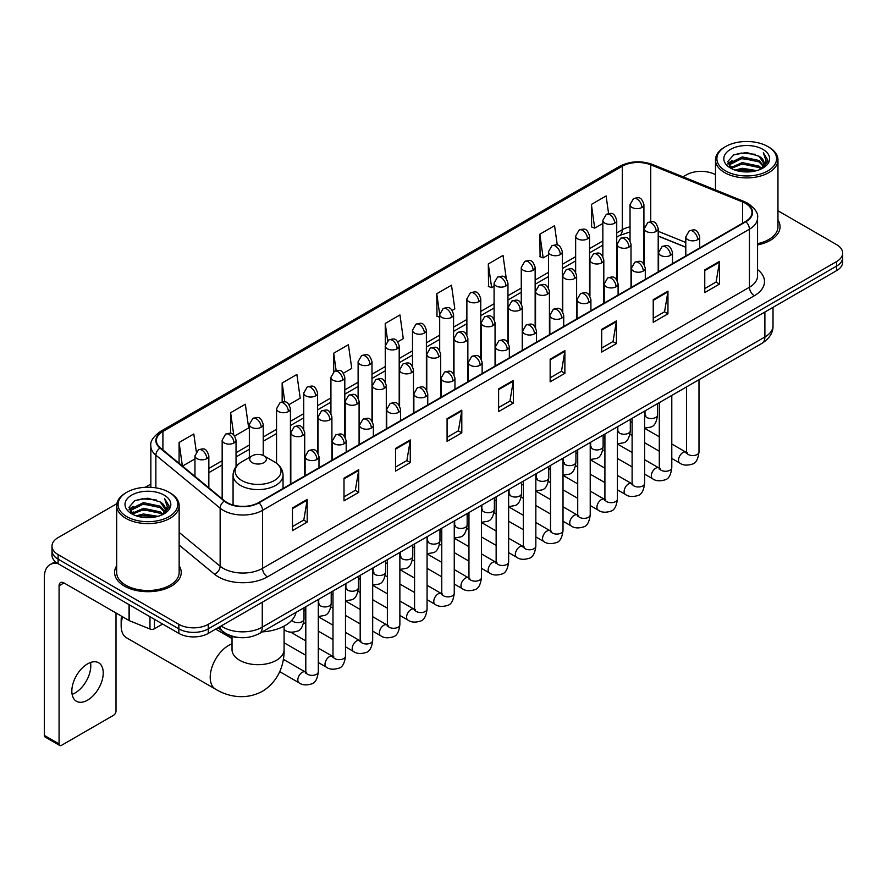 <?xml version="1.0" encoding="UTF-8"?>
<svg xmlns="http://www.w3.org/2000/svg" width="887" height="887" viewBox="0 0 887 887"><rect width="100%" height="100%" fill="white"/><g stroke="black" fill="none" stroke-linecap="round" stroke-linejoin="round"><path stroke-width="1.33" d="M685.795 247.285L658.198 236.13M239.479 637.587A20.822 12.019 180 0 1 223.879 632.486L218.102 627.73M116.851 503.683L58.098 537.611A20.822 12.019 0 0 0 51.989 546.115L51.989 555.184A20.822 12.019 0 0 0 58.098 563.677L178.841 633.396A20.822 12.019 0 0 0 208.29 633.396L836.552 270.668A20.822 12.019 0 0 0 842.65 262.164L842.65 257.629A20.822 12.019 0 0 1 836.552 266.133A20.822 12.019 0 0 0 842.65 257.629L842.65 253.094A20.822 12.019 0 0 0 836.552 244.601L777.966 210.773M51.989 546.115A20.822 12.019 0 0 0 58.098 554.608L178.841 624.326A20.822 12.019 0 0 0 208.29 624.326L208.29 628.861L836.552 266.133L208.29 628.861A20.822 12.019 0 0 1 178.841 628.861A20.822 12.019 0 0 0 208.29 628.861L208.29 633.396M58.098 554.608L58.098 559.143L178.841 628.861L58.098 559.143A20.822 12.019 0 0 1 51.989 550.65A20.822 12.019 0 0 0 58.098 559.143L58.098 563.677M116.674 565.773A33.318 19.237 0 0 0 114.6 572.47A33.318 19.237 0 0 0 124.357 586.063A33.318 19.237 0 0 0 160.669 590.232A33.318 19.237 0 0 0 181.236 572.47A33.318 19.237 0 0 0 179.152 565.773A33.318 19.237 0 0 1 181.236 572.47A33.318 19.237 0 0 1 160.669 590.232A33.318 19.237 0 0 1 124.357 586.063A33.318 19.237 0 0 1 114.6 572.47A33.318 19.237 0 0 1 116.674 565.773M745.501 203.367A22.208 12.828 180 0 1 752.01 212.436A22.208 12.828 180 0 1 745.501 221.495L258.594 502.607A22.208 12.828 180 0 1 224.699 500.9L160.414 447.902A22.208 12.828 180 0 1 156.4 440.54A22.208 12.828 180 0 1 162.909 431.47L622.286 166.246A22.208 12.828 180 0 1 650.736 164.816L742.541 201.926A22.208 12.828 180 0 1 745.501 203.367M745.889 203.134A22.763 13.15 0 0 0 742.851 201.659L651.047 164.55A22.763 13.15 0 0 0 621.898 166.024L162.509 431.248A22.763 13.15 0 0 0 159.959 448.079L224.245 501.088A22.763 13.15 0 0 0 258.993 502.84L745.889 221.728A22.763 13.15 0 0 0 745.889 203.134M292.466 507.941L292.466 530.614L307.19 522.11L307.19 499.436L292.466 507.941M292.466 526.59L303.809 520.037L307.135 500.19A5.555 3.204 -120 0 0 307.19 499.436M303.709 520.092L307.19 522.11M344.001 478.182L344.001 500.856L358.725 492.352L358.725 469.689L344.001 478.182M344.001 496.831L355.343 490.289L358.67 470.432A5.555 3.204 -120 0 0 358.725 469.689M355.243 490.345L358.725 492.352M395.535 448.434L395.535 471.097L410.26 462.604L410.26 439.93L395.535 448.434M395.535 467.083L406.878 460.53L410.204 440.684A5.555 3.204 -120 0 0 410.26 439.93M406.778 460.586L410.26 462.604M447.081 418.675L447.081 441.349L461.805 432.845L461.805 410.171L447.081 418.675M447.081 437.324L458.413 430.772L461.739 410.925A5.555 3.204 -120 0 0 461.805 410.171M458.313 430.838L461.805 432.845M704.766 269.903L704.766 292.577L719.49 284.073L719.49 261.399L704.766 269.903M704.766 288.552L716.108 281.999L719.424 262.153A5.555 3.204 -120 0 0 719.49 261.399M716.009 282.055L719.49 284.073M653.22 299.662L653.22 322.325L667.955 313.821L667.955 291.158L653.22 299.662M653.22 318.3L664.563 311.758L667.889 291.912A5.555 3.204 -120 0 0 667.955 291.158M664.463 311.814L667.955 313.821M601.685 329.41L601.685 352.084L616.41 343.579L616.41 320.906L601.685 329.41M601.685 348.059L613.028 341.517L616.354 321.659A5.555 3.204 -120 0 0 616.41 320.906M612.928 341.573L616.41 343.579M550.151 359.168L550.151 381.831L564.875 373.338L564.875 350.664L550.151 359.168M550.151 377.818L561.493 371.265L564.819 351.418A5.555 3.204 -120 0 0 564.875 350.664M561.393 371.32L564.875 373.338M498.616 388.916L498.616 411.59L513.34 403.086L513.34 380.423L498.616 388.916M498.616 407.565L509.958 401.024L513.274 381.177A5.555 3.204 -120 0 0 513.34 380.423M509.859 401.079L513.34 403.086M757.565 244.934A33.318 19.237 0 0 0 780.05 226.739A33.318 19.237 0 0 0 777.966 220.054A33.318 19.237 0 0 1 780.05 226.739A33.318 19.237 0 0 1 757.565 244.934M208.29 624.326L836.552 261.598A20.822 12.019 0 0 0 842.65 253.094M715.487 174.706A20.822 12.019 0 0 0 686.361 174.883L683.034 176.801M150.845 484.058L145.246 487.285M289.062 404.594L300.205 398.152L296.879 374.469L282.155 382.973L282.155 401.911M234.678 435.994L248.67 427.911L245.344 404.228L230.62 412.721L230.62 433.355M196.304 451.738L193.809 433.976L179.085 442.48L179.085 463.291M452.215 310.395L454.82 308.887L451.494 285.204L436.77 293.708L437.003 316.238M506.277 278.607L503.029 255.445L488.305 263.949L488.549 286.49M557.28 245.056L554.563 225.697L539.839 234.201L540.083 256.731M608.571 213.501L606.109 195.938L591.385 204.442L591.618 226.972M343.446 373.194L351.74 368.404L348.425 344.71L333.689 353.214L333.689 371.786M397.831 341.794L403.286 338.646L399.959 314.963L385.235 323.456L385.313 346.085M385.313 382.031L385.235 345.908M385.235 323.456L387.652 340.73M439.697 317.247L436.77 316.149M436.77 293.708L439.697 314.541A6.941 4.003 0 0 0 441.726 317.369A6.941 4.003 0 0 0 451.538 317.369A6.941 4.003 0 0 0 453.579 314.53C450.762 305.627 448.024 307.401 443.167 308.521A6.941 4.003 60 0 1 446.638 308.864A6.941 4.003 -120 0 1 451.538 317.369M488.305 263.949L491.631 287.643L494.081 286.224M491.631 287.643L488.305 286.401M539.839 234.201L543.166 257.884L548.465 254.824M543.166 257.884L539.839 256.642M591.385 204.442L594.7 228.125L602.85 223.424M594.7 228.125L591.385 226.884M333.689 353.214L336.14 370.611M282.155 382.973L284.816 401.911M230.62 412.721L233.747 434.963M182.5 466.107L194.963 458.912M179.085 442.48L182.389 466.008M725.621 170.914A29.848 17.23 0 0 0 767.832 170.914A29.848 17.23 0 0 0 767.832 146.543L768.818 147.109A31.233 18.039 0 0 1 777.966 159.871A31.233 18.039 0 0 1 758.684 176.524A31.233 18.039 0 0 1 724.646 172.621A31.233 18.039 0 0 1 715.487 159.871A31.233 18.039 0 0 1 724.646 147.109L725.621 146.543A29.848 17.23 0 0 0 725.621 170.914M757.565 243.659A31.233 18.039 0 0 0 777.966 226.739L777.966 159.871M735.035 170.104L742.242 168.253L756.844 170.603M737.097 170.725L742.242 169.672L754.704 171.124M730.566 167.765L742.242 162.587L758.995 166.124L761.7 168.364M731.265 168.375L742.242 164.006L758.995 167.543L760.946 169.04M729.58 166.823L729.968 163.064L742.242 156.921L758.995 160.458L763.585 165.669M729.424 166.135L729.968 164.483L742.242 158.341L758.995 161.877L763.263 166.346M760.769 169.184A17.352 10.023 0 0 0 764.084 163.297A17.352 10.023 0 0 0 758.995 156.212L764.073 163.64M762.931 149.382A22.907 13.227 0 0 0 730.578 149.349A22.907 13.227 0 0 0 730.433 168.02A22.907 13.227 0 0 0 730.533 168.086A22.907 13.227 0 0 0 763.031 168.02A22.907 13.227 0 0 0 762.931 149.382M758.995 156.212L746.532 152.486L733.715 154.848L727.772 161.556L731.72 168.718M762.188 168.486L767.732 161.467L767.843 160.203L763.33 152.686L766.168 161.112L760.957 169.095M768.818 147.109L767.832 146.543A29.848 17.23 0 0 0 725.621 146.543M763.33 152.686L767.832 160.492M733.416 154.992L741.266 153.052L755.325 154.316M728.005 164.117L730.566 162.099M736.199 159.704L741.266 158.729L754.826 159.837M736.199 165.37L741.266 164.394L754.826 165.503M737.241 170.77L741.266 170.06L754.682 171.136M727.861 163.552L732.063 160.569M730.09 167.366L732.063 166.235M122.606 616.798A26.033 15.024 120 0 0 121.164 625.889L121.164 620.213A19.093 11.021 -60 0 1 121.574 616.199M121.164 625.889A26.033 15.024 120 0 0 126.553 637.797L215.596 689.21A26.033 15.024 -60 0 1 211.605 668.343A26.033 15.024 -60 0 1 228.613 645.414A26.033 15.024 -60 0 1 232.028 643.807M252.163 462.626A8.327 4.812 0 0 0 263.949 462.626A8.327 4.812 0 0 0 263.949 455.829L274.294 461.794A22.951 13.25 0 0 1 274.294 480.543A22.951 13.25 0 0 1 241.829 480.543A22.951 13.25 0 0 1 241.829 461.794C236.175 465.154 233.248 469.611 233.07 475.177A24.991 14.425 0 0 0 240.388 485.377A24.991 14.425 0 0 0 267.619 488.504A24.991 14.425 0 0 0 283.042 475.177C282.864 469.611 279.948 465.154 274.294 461.794L263.949 455.829A8.327 4.812 0 0 0 252.163 455.829A8.327 4.812 0 0 0 252.163 462.626M262.197 631.899A38.174 22.042 0 0 0 296.014 612.374M90.507 662.5A22.208 12.828 -60 0 1 75.085 692.969A22.208 12.828 -60 0 1 72.124 694.355M87.547 700.153A22.208 12.828 120 0 0 102.049 680.584A22.208 12.828 120 0 0 98.645 662.789A22.208 12.828 120 0 0 87.547 663.886A22.208 12.828 120 0 0 73.033 683.456A22.208 12.828 120 0 0 76.437 701.262A22.208 12.828 120 0 0 87.547 700.153M154.416 619.292L154.416 628.783L162.643 624.038M57.855 563.544A27.763 16.033 -120 0 0 50.104 564.575A27.763 16.033 -120 0 0 44.35 577.282L44.35 735.412L59.074 743.916L59.074 585.786A6.941 4.003 60 0 1 60.516 582.604A6.941 4.003 60 0 1 63.986 582.947L129.047 620.512L129.047 604.646M59.074 743.916A3.47 2.007 120 0 0 59.795 745.501L45.071 736.997A3.47 2.007 -60 0 1 44.35 735.412M59.795 745.501A3.47 2.007 120 0 0 61.525 745.324L113.558 715.288A3.47 2.007 120 0 0 116.009 711.041L116.009 612.984M154.416 628.783A3.47 2.007 180 0 1 149.97 629.016L129.513 620.745A3.47 2.007 180 0 1 129.047 620.512M126.808 516.644A29.848 17.23 0 0 0 169.018 516.644A29.848 17.23 0 0 0 169.018 492.274A29.848 17.23 0 0 0 169.018 492.263L170.005 492.839A31.233 18.039 0 0 1 179.152 505.59A31.233 18.039 0 0 1 159.871 522.243A31.233 18.039 0 0 1 125.832 518.341A31.233 18.039 0 0 1 116.674 505.59A31.233 18.039 0 0 1 125.832 492.839L126.808 492.274A29.848 17.23 0 0 0 126.808 516.644M116.674 505.59L116.674 572.47A31.233 18.039 0 0 0 125.832 585.22A31.233 18.039 0 0 0 159.871 589.123A31.233 18.039 0 0 0 179.152 572.47L179.152 505.59M136.221 515.824L143.428 513.983L158.03 516.323M138.283 516.456L143.428 515.391L155.89 516.855L142.452 515.779L138.427 516.489M131.753 513.495L143.428 508.318L160.181 511.854L162.886 514.083M132.451 514.105L143.428 509.726L160.181 513.263L162.133 514.759M130.766 512.542L131.154 508.783L143.428 502.641L160.181 506.178L164.771 511.389M130.611 511.854L131.154 510.202L143.428 504.06L160.181 507.597L164.45 512.065M161.955 514.903A17.352 10.023 0 0 0 165.27 509.016A17.352 10.023 0 0 0 160.181 501.931L165.259 509.36M164.117 495.101A22.907 13.227 0 0 0 131.764 495.068A22.907 13.227 0 0 0 131.62 513.75A22.907 13.227 0 0 0 131.719 513.806A22.907 13.227 0 0 0 164.217 513.75A22.907 13.227 0 0 0 164.117 495.101M160.181 501.931L147.719 498.206L134.902 500.567L128.97 507.275L132.906 514.438M163.385 514.205L168.918 507.187L169.029 505.934L164.516 498.405L167.355 506.832L162.144 514.815M170.005 492.839L169.018 492.274A29.848 17.23 0 0 0 126.808 492.274M164.516 498.405L169.018 506.211M134.602 500.712L142.452 498.782L156.511 500.035M129.192 509.837L131.753 507.83M137.385 505.424L142.452 504.448L156.012 505.557M137.385 511.1L142.452 510.114L156.012 511.222M129.047 509.282L133.25 506.289M131.276 513.085L133.25 511.954M221.151 625.967A27.763 16.033 0 0 0 223.014 627.153A27.763 16.033 0 0 0 262.275 627.153L764.893 336.982A27.763 16.033 0 0 0 773.02 325.64C773.22 332.536 769.561 338.435 762.011 343.336L259.403 633.518A13.882 8.016 60 0 0 262.275 627.153L262.275 602.218M764.893 312.036L764.893 336.982A13.882 8.016 60 0 1 762.011 343.336M220.02 626.621A13.882 9.28 129.5 0 0 222.437 631.134L218.224 627.652M836.552 270.668L836.552 261.598M178.841 633.396L178.841 624.326M757.565 269.559A34.704 20.035 180 0 1 754.338 295.748L267.43 576.86A6.941 4.003 60 0 1 262.519 568.356L749.426 287.244A27.763 16.033 0 0 0 757.565 275.912L757.565 217.869A27.763 16.033 180 0 1 749.426 229.212A6.941 4.003 -120 0 0 745.889 221.728M267.43 576.86A34.704 20.035 180 0 1 218.346 576.86A34.704 20.035 180 0 1 214.466 574.177L179.152 545.073M224.245 501.088A6.941 4.646 129.5 0 0 220.142 508.184L220.142 566.216A27.763 16.033 0 0 0 223.258 568.356A27.763 16.033 0 0 0 262.519 568.356L262.519 510.324A27.763 16.033 180 0 1 220.142 508.184L155.868 455.175A27.763 16.033 180 0 1 150.845 445.984L150.845 487.307M757.565 217.869C758.485 213.534 755.292 208.7 747.996 203.356L744.337 201.593A6.941 3.249 112 0 0 742.851 201.659M744.337 201.593L652.533 164.472C641.035 160.403 630.125 161.002 619.791 166.246A6.941 4.003 60 0 1 621.898 166.024M162.509 431.248A6.941 4.003 -120 0 0 160.414 431.47C153.207 436.648 150.014 441.482 150.845 445.984M159.959 448.079A6.941 4.646 129.5 0 0 155.868 455.175L155.868 487.839M652.533 164.472A6.941 3.249 112 0 0 651.047 164.55M258.993 502.84A6.941 4.003 60 0 1 262.519 510.324L749.426 229.212L749.426 287.244A6.941 4.003 60 0 0 754.338 295.748M179.152 532.411L220.142 566.216A6.941 4.646 -50.5 0 1 214.466 574.177M162.909 431.47L162.909 449.953M742.541 201.926L742.541 223.214M650.736 164.816L650.736 221.661M685.795 242.461L658.198 231.307M644.627 226.562A22.208 12.828 0 0 0 643.918 226.44M630.036 226.828A22.208 12.828 0 0 0 622.286 229.733L616.731 232.937M622.286 166.246L622.286 229.733A12.496 7.218 60 0 1 619.703 235.454L616.731 237.162M602.85 240.954L589.533 248.637M575.652 256.653L562.347 264.337M548.465 272.353L535.149 280.037M521.268 288.053L507.963 295.737M494.081 303.753L480.765 311.437M466.884 319.453L453.579 327.137M439.697 335.153L426.381 342.837M412.499 350.842L399.194 358.525M385.313 366.542L371.997 374.225M358.115 382.242L344.81 389.925M330.929 397.941L317.613 405.625M303.731 413.641L290.426 421.325M276.544 429.341L263.228 437.025M249.347 445.041L236.042 452.725M222.16 460.741L208.844 468.425M498.616 389.637L513.274 381.177M550.151 359.889L564.819 351.418M601.685 330.13L616.354 321.659M653.22 300.371L667.889 291.912M704.766 270.624L719.424 262.153M447.081 419.396L461.739 410.925M395.535 449.144L410.204 440.684M344.001 478.902L358.67 470.432M292.466 508.661L307.135 500.19M284.084 626.111L284.084 649.661A26.033 15.024 180 0 1 276.467 660.283A26.033 15.024 180 0 1 239.656 660.283A26.033 15.024 180 0 1 232.028 649.661L232.084 650.681M697.648 239.667A6.941 4.003 0 0 0 699.677 236.829C696.86 227.926 694.122 229.7 689.266 230.82A6.941 4.003 60 0 1 692.736 231.163A6.941 4.003 -120 0 1 697.648 239.667A6.941 4.003 0 0 1 687.824 239.667A6.941 4.003 0 0 1 685.795 236.829L689.266 230.82M671.792 458.435L679.797 463.058A6.242 3.603 -60 0 1 678.843 458.047A6.242 3.603 -60 0 1 682.923 452.547A6.242 3.603 -60 0 1 683.201 452.392A6.242 3.603 -60 0 1 686.039 452.237L671.792 443.999M686.848 452.858L686.294 453.324L686.494 451.971A6.242 3.603 -0 0 0 688.323 454.521A6.242 3.603 -0 0 0 696.872 454.676A6.242 3.603 -0 0 0 698.989 451.971C698.124 459.233 695.885 463.28 692.248 464.134C687.026 465.719 682.879 465.365 679.797 463.058M670.45 255.367A6.941 4.003 0 0 0 672.49 252.529C669.674 243.626 666.935 245.4 662.079 246.519A6.941 4.003 60 0 1 665.549 246.863A6.941 4.003 -120 0 1 670.45 255.367A6.941 4.003 0 0 1 660.638 255.367A6.941 4.003 0 0 1 658.609 252.529L662.079 246.519M644.605 474.135L652.61 478.747A6.242 3.603 -60 0 1 651.646 473.747A6.242 3.603 -60 0 1 655.726 468.236A6.242 3.603 -60 0 1 656.003 468.092A6.242 3.603 -60 0 1 658.853 467.937L644.605 459.699M659.651 468.558L659.096 469.023L659.296 467.671A6.242 3.603 -0 0 0 661.125 470.221A6.242 3.603 -0 0 0 669.674 470.376A6.242 3.603 -0 0 0 671.792 467.671C670.938 474.933 668.687 478.98 665.05 479.834C659.828 481.419 655.681 481.053 652.61 478.747M643.263 271.067A6.941 4.003 0 0 0 645.292 268.229C642.476 259.326 639.738 261.1 634.881 262.219A6.941 4.003 60 0 1 638.352 262.563A6.941 4.003 -120 0 1 643.263 271.067A6.941 4.003 0 0 1 633.44 271.067A6.941 4.003 0 0 1 631.411 268.229L634.881 262.219M617.407 489.835L625.413 494.447A6.242 3.603 -60 0 1 624.459 489.447A6.242 3.603 -60 0 1 628.539 483.936A6.242 3.603 -60 0 1 628.816 483.792A6.242 3.603 -60 0 1 631.655 483.626L617.407 475.399M632.464 484.258L631.91 484.723L632.109 483.371A6.242 3.603 -0 0 0 633.939 485.921A6.242 3.603 -0 0 0 642.487 486.076A6.242 3.603 -0 0 0 644.605 483.371C643.74 490.633 641.501 494.68 637.864 495.534C632.642 497.119 628.495 496.753 625.413 494.447M616.066 286.767A6.941 4.003 0 0 0 618.106 283.929C615.29 275.025 612.551 276.799 607.695 277.919A6.941 4.003 60 0 1 611.165 278.263A6.941 4.003 -120 0 1 616.066 286.767A6.941 4.003 0 0 1 606.253 286.767A6.941 4.003 0 0 1 604.224 283.929L607.695 277.919M590.221 505.535L598.226 510.147A6.242 3.603 -60 0 1 597.261 505.147A6.242 3.603 -60 0 1 601.342 499.636A6.242 3.603 -60 0 1 601.619 499.492A6.242 3.603 -60 0 1 604.468 499.326L590.221 491.099M605.267 499.958L604.712 500.423L604.912 499.071A6.242 3.603 -0 0 0 606.741 501.621A6.242 3.603 -0 0 0 615.29 501.776A6.242 3.603 -0 0 0 617.407 499.071C616.554 506.322 614.303 510.38 610.666 511.234C605.444 512.819 601.297 512.453 598.226 510.147M588.879 302.467A6.941 4.003 0 0 0 590.908 299.629C588.092 290.725 585.353 292.499 580.497 293.619A6.941 4.003 60 0 1 583.968 293.963A6.941 4.003 -120 0 1 588.879 302.467A6.941 4.003 0 0 1 579.056 302.467A6.941 4.003 0 0 1 577.027 299.629L580.497 293.619M563.023 521.223L571.028 525.847A6.242 3.603 -60 0 1 570.075 520.846A6.242 3.603 -60 0 1 574.155 515.336A6.242 3.603 -60 0 1 574.432 515.192A6.242 3.603 -60 0 1 577.282 515.025L563.023 506.799M578.08 515.657L577.526 516.123L577.725 514.77A6.242 3.603 -0 0 0 579.555 517.321A6.242 3.603 -0 0 0 588.103 517.476A6.242 3.603 -0 0 0 590.221 514.77C589.356 522.022 587.116 526.08 583.48 526.933C578.257 528.519 574.111 528.153 571.028 525.847M561.682 318.156A6.941 4.003 0 0 0 563.722 315.328C560.906 306.425 558.167 308.199 553.311 309.319A6.941 4.003 60 0 1 556.781 309.663A6.941 4.003 -120 0 1 561.682 318.156A6.941 4.003 0 0 1 551.869 318.156A6.941 4.003 0 0 1 549.84 315.328L553.311 309.319M535.837 536.923L543.842 541.547A6.242 3.603 -60 0 1 542.877 536.546A6.242 3.603 -60 0 1 546.957 531.036A6.242 3.603 -60 0 1 547.235 530.892A6.242 3.603 -60 0 1 550.084 530.725L535.837 522.498M550.894 531.357L550.328 531.823L550.528 530.47A6.242 3.603 -0 0 0 552.357 533.02A6.242 3.603 -0 0 0 560.906 533.176A6.242 3.603 -0 0 0 563.023 530.47C562.17 537.722 559.919 541.78 556.282 542.622C551.06 544.219 546.913 543.853 543.842 541.547M534.495 333.856A6.941 4.003 0 0 0 536.524 331.028C533.708 322.125 530.969 323.899 526.113 325.019A6.941 4.003 60 0 1 529.583 325.363A6.941 4.003 -120 0 1 534.495 333.856A6.941 4.003 0 0 1 524.672 333.856A6.941 4.003 0 0 1 522.643 331.028L526.113 325.019M508.639 552.623L516.644 557.247A6.242 3.603 -60 0 1 515.691 552.246A6.242 3.603 -60 0 1 519.771 546.736A6.242 3.603 -60 0 1 520.048 546.592A6.242 3.603 -60 0 1 522.898 546.425L508.639 538.198M523.696 547.057L523.142 547.523L523.341 546.17A6.242 3.603 -0 0 0 525.171 548.72A6.242 3.603 -0 0 0 533.719 548.876A6.242 3.603 -0 0 0 535.837 546.17C534.972 553.421 532.732 557.479 529.095 558.322C523.873 559.919 519.727 559.553 516.644 557.247M507.297 349.556A6.941 4.003 0 0 0 509.338 346.728C506.521 337.825 503.783 339.599 498.926 340.719A6.941 4.003 60 0 1 502.397 341.063A6.941 4.003 -120 0 1 507.297 349.556A6.941 4.003 0 0 1 497.485 349.556A6.941 4.003 0 0 1 495.456 346.728L498.926 340.719M481.453 568.323L489.458 572.947A6.242 3.603 -60 0 1 488.493 567.946A6.242 3.603 -60 0 1 492.573 562.436A6.242 3.603 -60 0 1 492.85 562.291A6.242 3.603 -60 0 1 495.7 562.125L481.453 553.898M496.509 562.757L495.944 563.223L496.143 561.87A6.242 3.603 -0 0 0 497.973 564.42A6.242 3.603 -0 0 0 506.521 564.575A6.242 3.603 -0 0 0 508.639 561.87C507.785 569.121 505.535 573.179 501.898 574.022C496.676 575.608 492.529 575.253 489.458 572.947M480.111 365.256A6.941 4.003 0 0 0 482.14 362.428C479.324 353.525 476.585 355.299 471.729 356.408A6.941 4.003 60 0 1 475.199 356.751A6.941 4.003 -120 0 1 480.111 365.256A6.941 4.003 0 0 1 470.287 365.256A6.941 4.003 0 0 1 468.258 362.428L471.729 356.408M454.255 584.023L462.26 588.646A6.242 3.603 -60 0 1 461.307 583.646A6.242 3.603 -60 0 1 465.387 578.136A6.242 3.603 -60 0 1 465.664 577.98A6.242 3.603 -60 0 1 468.513 577.825L454.255 569.598M469.312 578.457L468.757 578.923L468.957 577.57A6.242 3.603 -0 0 0 470.786 580.12A6.242 3.603 -0 0 0 479.335 580.275A6.242 3.603 -0 0 0 481.453 577.57C480.588 584.821 478.348 588.879 474.711 589.722C469.489 591.307 465.342 590.953 462.26 588.646M452.913 380.955A6.941 4.003 0 0 0 454.953 378.128C452.137 369.225 449.399 370.988 444.542 372.108A6.941 4.003 60 0 1 448.013 372.451A6.941 4.003 -120 0 1 452.913 380.955A6.941 4.003 0 0 1 443.101 380.955A6.941 4.003 0 0 1 441.072 378.128L444.542 372.108M427.068 599.723L435.073 604.346A6.242 3.603 -60 0 1 434.109 599.335A6.242 3.603 -60 0 1 438.189 593.835A6.242 3.603 -60 0 1 438.466 593.68A6.242 3.603 -60 0 1 441.316 593.525L427.068 585.298M442.125 594.157L441.56 594.612L441.759 593.27A6.242 3.603 -0 0 0 443.589 595.82A6.242 3.603 -0 0 0 452.137 595.975A6.242 3.603 -0 0 0 454.255 593.27C453.401 600.521 451.15 604.579 447.514 605.422C442.291 607.007 438.145 606.653 435.073 604.346M425.727 396.655A6.941 4.003 0 0 0 427.756 393.828C424.94 384.914 422.201 386.688 417.345 387.807A6.941 4.003 60 0 1 420.815 388.151A6.941 4.003 -120 0 1 425.727 396.655A6.941 4.003 0 0 1 415.914 396.655A6.941 4.003 0 0 1 413.874 393.828L417.345 387.807M399.871 615.423L407.876 620.046A6.242 3.603 -60 0 1 406.922 615.035A6.242 3.603 -60 0 1 411.003 609.535A6.242 3.603 -60 0 1 411.28 609.38A6.242 3.603 -60 0 1 414.129 609.225L399.871 600.998M414.928 609.857L414.373 610.311L414.573 608.97A6.242 3.603 -0 0 0 416.402 611.52A6.242 3.603 -0 0 0 424.951 611.675A6.242 3.603 -0 0 0 427.068 608.97C426.203 616.221 423.964 620.268 420.327 621.122C415.105 622.707 410.958 622.352 407.876 620.046M398.529 412.355A6.941 4.003 0 0 0 400.569 409.517C397.753 400.614 395.014 402.388 390.158 403.507A6.941 4.003 60 0 1 393.628 403.851A6.941 4.003 -120 0 1 398.529 412.355A6.941 4.003 0 0 1 388.717 412.355A6.941 4.003 0 0 1 386.688 409.517L390.158 403.507M372.684 631.123L380.689 635.746A6.242 3.603 -60 0 1 379.725 630.735A6.242 3.603 -60 0 1 383.805 625.235A6.242 3.603 -60 0 1 384.082 625.08A6.242 3.603 -60 0 1 386.932 624.925L372.684 616.698M387.741 625.557L387.175 626.011L387.375 624.67A6.242 3.603 -0 0 0 389.205 627.22A6.242 3.603 -0 0 0 397.753 627.375A6.242 3.603 -0 0 0 399.871 624.67C399.017 631.921 396.766 635.968 393.129 636.822C387.907 638.407 383.761 638.052 380.689 635.746M371.343 428.055A6.941 4.003 0 0 0 373.372 425.217C370.555 416.313 367.817 418.087 362.96 419.207A6.941 4.003 60 0 1 366.431 419.551A6.941 4.003 -120 0 1 371.343 428.055A6.941 4.003 0 0 1 361.53 428.055A6.941 4.003 0 0 1 359.49 425.217L362.96 419.207M345.486 646.823L353.492 651.446A6.242 3.603 -60 0 1 352.538 646.435A6.242 3.603 -60 0 1 356.618 640.935A6.242 3.603 -60 0 1 356.896 640.78A6.242 3.603 -60 0 1 359.745 640.625L345.486 632.398M360.543 641.257L359.989 641.711L360.189 640.37A6.242 3.603 -0 0 0 362.018 642.92A6.242 3.603 -0 0 0 370.566 643.075A6.242 3.603 -0 0 0 372.684 640.37C371.819 647.621 369.58 651.668 365.943 652.522C360.721 654.107 356.574 653.752 353.492 651.446M344.145 443.755A6.941 4.003 0 0 0 346.185 440.917C343.369 432.013 340.63 433.787 335.774 434.907A6.941 4.003 60 0 1 339.244 435.251A6.941 4.003 -120 0 1 344.145 443.755A6.941 4.003 0 0 1 334.332 443.755A6.941 4.003 0 0 1 332.303 440.917L335.774 434.907M318.3 662.522L326.305 667.146A6.242 3.603 -60 0 1 325.341 662.134A6.242 3.603 -60 0 1 329.421 656.635A6.242 3.603 -60 0 1 329.698 656.48A6.242 3.603 -60 0 1 332.547 656.325L318.3 648.098M333.357 656.957L332.791 657.411L332.991 656.07A6.242 3.603 -0 0 0 334.82 658.62A6.242 3.603 -0 0 0 343.369 658.775A6.242 3.603 -0 0 0 345.486 656.07C344.633 663.321 342.382 667.368 338.745 668.221C333.523 669.807 329.376 669.452 326.305 667.146M316.958 459.455A6.941 4.003 0 0 0 318.987 456.617C316.171 447.713 313.433 449.487 308.576 450.607A6.941 4.003 60 0 1 312.047 450.951A6.941 4.003 -120 0 1 316.958 459.455A6.941 4.003 0 0 1 307.146 459.455A6.941 4.003 0 0 1 305.106 456.617L308.576 450.607M279.738 671.659L299.107 682.846A6.242 3.603 -60 0 1 298.154 677.834A6.242 3.603 -60 0 1 302.234 672.335A6.242 3.603 -60 0 1 302.511 672.18A6.242 3.603 -60 0 1 305.361 672.024L283.33 659.307M306.159 672.645L305.605 673.111L305.804 671.758A6.242 3.603 -0 0 0 307.634 674.308A6.242 3.603 -0 0 0 316.182 674.464A6.242 3.603 -0 0 0 318.3 671.758C317.435 679.021 315.195 683.068 311.559 683.921C306.337 685.507 302.19 685.152 299.107 682.846M656.169 231.418A6.941 4.003 0 0 0 658.198 228.58C655.382 219.677 652.644 221.451 647.787 222.57A6.941 4.003 60 0 1 651.258 222.914A6.941 4.003 -120 0 1 656.169 231.418A6.941 4.003 0 0 1 646.357 231.418A6.941 4.003 0 0 1 644.317 228.58L647.787 222.57M645.37 415.826L644.816 416.291L645.015 414.939A6.242 3.603 -0 0 0 646.845 417.489A6.242 3.603 -0 0 0 655.393 417.644A6.242 3.603 -0 0 0 657.511 414.939C656.657 422.19 654.406 426.248 650.77 427.09L644.605 428.133M628.983 247.118A6.941 4.003 0 0 0 631.012 244.28C628.196 235.377 625.457 237.151 620.601 238.27A6.941 4.003 60 0 1 624.071 238.614A6.941 4.003 -120 0 1 628.983 247.118A6.941 4.003 0 0 1 619.159 247.118A6.941 4.003 0 0 1 617.13 244.28L620.601 238.27M618.184 431.525L617.618 431.98L617.818 430.638A6.242 3.603 -0 0 0 619.647 433.189A6.242 3.603 -0 0 0 628.207 433.344A6.242 3.603 -0 0 0 630.313 430.638C629.46 437.89 627.22 441.948 623.572 442.79L617.407 443.833M601.785 262.818A6.941 4.003 0 0 0 603.814 259.98C600.998 251.076 598.259 252.85 593.403 253.97A6.941 4.003 60 0 1 596.873 254.314A6.941 4.003 -120 0 1 601.785 262.818A6.941 4.003 0 0 1 591.973 262.818A6.941 4.003 0 0 1 589.933 259.98L593.403 253.97M590.986 447.225L590.432 447.68L590.631 446.338A6.242 3.603 -0 0 0 592.461 448.889A6.242 3.603 -0 0 0 601.009 449.044A6.242 3.603 -0 0 0 603.127 446.338C602.273 453.59 600.022 457.637 596.386 458.49L590.221 459.533M574.599 278.518A6.941 4.003 0 0 0 576.628 275.68C573.811 266.776 571.073 268.55 566.216 269.67A6.941 4.003 60 0 1 569.687 270.014A6.941 4.003 -120 0 1 574.599 278.518A6.941 4.003 0 0 1 564.775 278.518A6.941 4.003 0 0 1 562.746 275.68L566.216 269.67M563.799 462.925L563.234 463.38L563.433 462.038A6.242 3.603 -0 0 0 565.274 464.588A6.242 3.603 -0 0 0 573.822 464.744A6.242 3.603 -0 0 0 575.929 462.038C575.075 469.29 572.836 473.336 569.188 474.19L563.023 475.221M547.401 294.218A6.941 4.003 0 0 0 549.43 291.38C546.614 282.476 543.875 284.25 539.019 285.37A6.941 4.003 60 0 1 542.489 285.714A6.941 4.003 -120 0 1 547.401 294.218A6.941 4.003 0 0 1 537.589 294.218A6.941 4.003 0 0 1 535.548 291.38L539.019 285.37M536.602 478.625L536.047 479.08L536.247 477.738A6.242 3.603 -0 0 0 538.076 480.288A6.242 3.603 -0 0 0 546.625 480.444A6.242 3.603 -0 0 0 548.743 477.738C547.889 484.989 545.638 489.036 542.001 489.89L535.837 490.921M520.214 309.918A6.941 4.003 0 0 0 522.243 307.079C519.427 298.176 516.689 299.95 511.832 301.07A6.941 4.003 60 0 1 515.303 301.414A6.941 4.003 -120 0 1 520.214 309.918A6.941 4.003 0 0 1 510.391 309.918A6.941 4.003 0 0 1 508.362 307.079L511.832 301.07M509.415 494.325L508.85 494.78L509.049 493.438A6.242 3.603 -0 0 0 510.89 495.988A6.242 3.603 -0 0 0 519.438 496.143A6.242 3.603 -0 0 0 521.545 493.438C520.691 500.689 518.452 504.736 514.815 505.59L508.639 506.621M493.017 325.618A6.941 4.003 0 0 0 495.057 322.779C492.23 313.876 489.491 315.65 484.635 316.77A6.941 4.003 60 0 1 488.105 317.114A6.941 4.003 -120 0 1 493.017 325.618A6.941 4.003 0 0 1 483.204 325.618A6.941 4.003 0 0 1 481.164 322.779L484.635 316.77M482.218 510.014L481.663 510.48L481.863 509.127A6.242 3.603 -0 0 0 483.692 511.677A6.242 3.603 -0 0 0 492.241 511.832A6.242 3.603 -0 0 0 494.358 509.127C493.505 516.389 491.254 520.436 487.617 521.29L481.453 522.321M465.83 341.318A6.941 4.003 0 0 0 467.859 338.479C465.043 329.576 462.304 331.35 457.448 332.47A6.941 4.003 60 0 1 460.918 332.813A6.941 4.003 -120 0 1 465.83 341.318A6.941 4.003 0 0 1 456.007 341.318A6.941 4.003 0 0 1 453.978 338.479L457.448 332.47M455.031 525.714L454.466 526.179L454.676 524.827A6.242 3.603 -0 0 0 456.506 527.377A6.242 3.603 -0 0 0 465.054 527.532A6.242 3.603 -0 0 0 467.161 524.827C466.307 532.089 464.067 536.136 460.431 536.99L454.255 538.021M438.633 357.006A6.941 4.003 0 0 0 440.673 354.179C437.845 345.276 435.118 347.05 430.25 348.17A6.941 4.003 60 0 1 433.721 348.513A6.941 4.003 -120 0 1 438.633 357.006A6.941 4.003 0 0 1 428.82 357.006A6.941 4.003 0 0 1 426.78 354.179L430.25 348.17M427.833 541.414L427.279 541.879L427.479 540.527A6.242 3.603 -0 0 0 429.308 543.077A6.242 3.603 -0 0 0 437.856 543.232A6.242 3.603 -0 0 0 439.974 540.527C439.12 547.789 436.87 551.836 433.233 552.69L427.068 553.721M411.446 372.706A6.941 4.003 0 0 0 413.475 369.879C410.659 360.976 407.92 362.75 403.064 363.87A6.941 4.003 60 0 1 406.534 364.213A6.941 4.003 -120 0 1 411.446 372.706A6.941 4.003 0 0 1 401.623 372.706A6.941 4.003 0 0 1 399.593 369.879L403.064 363.87M400.647 557.114L400.081 557.579L400.292 556.227A6.242 3.603 -0 0 0 402.121 558.777A6.242 3.603 -0 0 0 410.67 558.932A6.242 3.603 -0 0 0 412.777 556.227C411.923 563.489 409.683 567.536 406.046 568.39L399.871 569.421M384.248 388.406A6.941 4.003 0 0 0 386.288 385.579C383.461 376.676 380.734 378.45 375.866 379.569A6.941 4.003 60 0 1 379.337 379.913A6.941 4.003 -120 0 1 384.248 388.406A6.941 4.003 0 0 1 374.436 388.406A6.941 4.003 0 0 1 372.396 385.579L375.866 379.569M373.449 572.814L372.895 573.279L373.094 571.927A6.242 3.603 -0 0 0 374.924 574.477A6.242 3.603 -0 0 0 383.472 574.632A6.242 3.603 -0 0 0 385.59 571.927C384.736 579.189 382.485 583.236 378.849 584.089L372.684 585.121M357.062 404.106A6.941 4.003 0 0 0 359.091 401.279C356.275 392.376 353.536 394.15 348.68 395.269A6.941 4.003 60 0 1 352.15 395.613A6.941 4.003 -120 0 1 357.062 404.106A6.941 4.003 0 0 1 347.238 404.106A6.941 4.003 0 0 1 345.209 401.279L348.68 395.269M346.263 588.513L345.697 588.979L345.908 587.626A6.242 3.603 -0 0 0 347.737 590.177A6.242 3.603 -0 0 0 356.286 590.332A6.242 3.603 -0 0 0 358.392 587.626C357.539 594.878 355.299 598.936 351.662 599.789L345.486 600.821M329.864 419.806A6.941 4.003 0 0 0 331.904 416.979C329.077 408.075 326.349 409.849 321.482 410.958A6.941 4.003 60 0 1 324.952 411.302A6.941 4.003 -120 0 1 329.864 419.806A6.941 4.003 0 0 1 320.052 419.806A6.941 4.003 0 0 1 318.012 416.979L321.482 410.958M319.065 604.213L318.511 604.679L318.71 603.326A6.242 3.603 -0 0 0 320.54 605.876A6.242 3.603 -0 0 0 329.088 606.032A6.242 3.603 -0 0 0 331.206 603.326C330.352 610.578 328.101 614.636 324.465 615.478L318.3 616.52M302.678 435.506A6.941 4.003 0 0 0 304.707 432.679C301.89 423.775 299.152 425.538 294.296 426.658A6.941 4.003 60 0 1 297.766 427.002A6.941 4.003 -120 0 1 302.678 435.506A6.941 4.003 0 0 1 292.854 435.506A6.941 4.003 0 0 1 290.825 432.679L294.296 426.658M291.867 620.224A6.242 3.603 -0 0 0 293.353 621.576A6.242 3.603 -0 0 0 301.902 621.732A6.242 3.603 -0 0 0 304.008 619.026C303.154 626.277 300.915 630.335 297.278 631.178C292.056 632.775 287.898 632.409 284.827 630.103A6.242 3.603 -60 0 1 284.084 629.404M641.889 207.469A6.941 4.003 0 0 0 643.918 204.642C641.101 195.739 638.363 197.513 633.506 198.633A6.941 4.003 60 0 1 636.977 198.976A6.941 4.003 -120 0 1 641.889 207.469A6.941 4.003 0 0 1 632.076 207.469A6.941 4.003 0 0 1 630.036 204.642L633.506 198.633M614.691 223.169A6.941 4.003 0 0 0 616.731 220.342C613.915 211.439 611.176 213.213 606.32 214.332A6.941 4.003 60 0 1 609.79 214.676A6.941 4.003 -120 0 1 614.691 223.169A6.941 4.003 0 0 1 604.879 223.169A6.941 4.003 0 0 1 602.85 220.342L606.32 214.332M587.504 238.869A6.941 4.003 0 0 0 589.533 236.042C586.717 227.139 583.979 228.913 579.122 230.021A6.941 4.003 60 0 1 582.593 230.365A6.941 4.003 -120 0 1 587.504 238.869A6.941 4.003 0 0 1 577.692 238.869A6.941 4.003 0 0 1 575.652 236.042L579.122 230.021M560.307 254.569A6.941 4.003 0 0 0 562.347 251.742C559.531 242.838 556.792 244.601 551.936 245.721A6.941 4.003 60 0 1 555.406 246.065A6.941 4.003 -120 0 1 560.307 254.569A6.941 4.003 0 0 1 550.494 254.569A6.941 4.003 0 0 1 548.465 251.742L551.936 245.721M533.12 270.269A6.941 4.003 0 0 0 535.149 267.43C532.333 258.527 529.594 260.301 524.738 261.421A6.941 4.003 60 0 1 528.208 261.765A6.941 4.003 -120 0 1 533.12 270.269A6.941 4.003 0 0 1 523.308 270.269A6.941 4.003 0 0 1 521.268 267.43L524.738 261.421M505.923 285.969A6.941 4.003 0 0 0 507.963 283.13C505.147 274.227 502.408 276.001 497.552 277.121A6.941 4.003 60 0 1 501.022 277.465A6.941 4.003 -120 0 1 505.923 285.969A6.941 4.003 0 0 1 496.11 285.969A6.941 4.003 0 0 1 494.081 283.13L497.552 277.121M478.736 301.669A6.941 4.003 0 0 0 480.765 298.83C477.949 289.927 475.21 291.701 470.354 292.821A6.941 4.003 60 0 1 473.824 293.165A6.941 4.003 -120 0 1 478.736 301.669A6.941 4.003 0 0 1 468.924 301.669A6.941 4.003 0 0 1 466.884 298.83L470.354 292.821M424.352 333.068A6.941 4.003 0 0 0 426.381 330.23C423.565 321.327 420.826 323.101 415.97 324.221A6.941 4.003 60 0 1 419.44 324.564A6.941 4.003 -120 0 1 424.352 333.068A6.941 4.003 0 0 1 414.539 333.068A6.941 4.003 0 0 1 412.499 330.23L415.97 324.221M397.154 348.768A6.941 4.003 0 0 0 399.194 345.93C396.378 337.027 393.64 338.801 388.783 339.921A6.941 4.003 60 0 1 392.254 340.264A6.941 4.003 -120 0 1 397.154 348.768A6.941 4.003 0 0 1 387.342 348.768A6.941 4.003 0 0 1 385.313 345.93L388.783 339.921M369.968 364.468A6.941 4.003 0 0 0 371.997 361.63C369.18 352.727 366.442 354.501 361.586 355.62A6.941 4.003 60 0 1 365.056 355.964A6.941 4.003 -120 0 1 369.968 364.468A6.941 4.003 0 0 1 360.155 364.468A6.941 4.003 0 0 1 358.115 361.63L361.586 355.62M342.77 380.168A6.941 4.003 0 0 0 344.81 377.33C341.994 368.427 339.255 370.201 334.399 371.32A6.941 4.003 60 0 1 337.869 371.664A6.941 4.003 -120 0 1 342.77 380.168A6.941 4.003 0 0 1 332.958 380.168A6.941 4.003 0 0 1 330.929 377.33L334.399 371.32M315.584 395.868A6.941 4.003 0 0 0 317.613 393.03C314.796 384.126 312.058 385.9 307.201 387.02A6.941 4.003 60 0 1 310.672 387.364A6.941 4.003 -120 0 1 315.584 395.868A6.941 4.003 0 0 1 305.771 395.868A6.941 4.003 0 0 1 303.731 393.03L307.201 387.02M288.386 411.557A6.941 4.003 0 0 0 290.426 408.73C287.61 399.826 284.871 401.6 280.015 402.72A6.941 4.003 60 0 1 283.485 403.064A6.941 4.003 -120 0 1 288.386 411.557A6.941 4.003 0 0 1 278.573 411.557A6.941 4.003 0 0 1 276.544 408.73L280.015 402.72M261.199 427.257A6.941 4.003 0 0 0 263.228 424.429C260.412 415.526 257.673 417.3 252.817 418.42A6.941 4.003 60 0 1 256.288 418.764A6.941 4.003 -120 0 1 261.199 427.257A6.941 4.003 0 0 1 251.387 427.257A6.941 4.003 0 0 1 249.347 424.429L252.817 418.42M234.002 442.957A6.941 4.003 0 0 0 236.042 440.129C233.226 431.226 230.487 433 225.631 434.12A6.941 4.003 60 0 1 229.101 434.464A6.941 4.003 -120 0 1 234.002 442.957A6.941 4.003 0 0 1 224.189 442.957A6.941 4.003 0 0 1 222.16 440.129L225.631 434.12M206.815 458.657A6.941 4.003 0 0 0 208.844 455.829C206.028 446.926 203.289 448.7 198.433 449.82A6.941 4.003 60 0 1 201.903 450.164A6.941 4.003 -120 0 1 206.815 458.657A6.941 4.003 0 0 1 197.003 458.657A6.941 4.003 0 0 1 194.963 455.829L198.433 449.82M59.074 585.786L63.986 582.947M129.513 604.912L129.513 620.745M149.97 629.016L149.97 616.731M259.403 633.518C248.227 639.128 237.062 639.128 225.886 633.518L222.437 631.134M773.02 325.64L773.02 307.345M619.791 166.246L160.414 431.47M630.036 231.939L619.703 235.454M602.85 245.178L589.533 252.862M575.652 260.878L562.347 268.561M548.465 276.578L535.149 284.261M521.268 292.278L507.963 299.961M494.081 307.977L480.765 315.661M466.884 323.677L453.579 331.361M439.697 339.377L426.381 347.061M412.499 355.077L399.194 362.761M385.313 370.777L371.997 378.461M358.115 386.466L344.81 394.15M330.929 402.166L317.613 409.849M303.731 417.866L290.426 425.549M276.544 433.566L263.228 441.249M249.347 449.265L236.042 456.949M222.16 464.965L208.844 472.649M685.795 247.14L658.198 235.986M729.38 166.579L729.38 165.425M715.487 189.929L715.487 159.871M284.084 649.661C284.439 662.733 279.582 680.784 262.452 691.272C244.801 700.863 226.739 696.051 215.596 689.21M283.042 488.493L283.042 475.177M233.07 505.047L233.07 475.177M252.163 455.829L241.829 461.794M232.028 638.585L215.663 629.138M232.028 636.467L232.028 649.661M687.314 452.736L686.039 452.237M698.989 379.725L698.989 451.971M699.677 247.961L699.677 236.829M659.296 451.217L644.605 442.735M632.109 435.517L629.947 434.275M686.494 386.943L686.494 451.971M685.795 255.966L685.795 236.829M659.296 436.792L644.605 428.31M660.116 468.436L658.853 467.937M671.792 395.425L671.792 467.671M672.49 263.65L672.49 252.529M632.109 466.917L617.407 458.435M604.912 451.217L602.75 449.975M659.296 402.631L659.296 467.671M658.609 271.666L658.609 252.529M632.109 452.492L617.407 443.999M632.93 484.136L631.655 483.626M644.605 411.124L644.605 483.371M645.292 279.35L645.292 268.229M604.912 482.617L590.221 474.135M577.725 466.917L575.563 465.664M632.109 418.331L632.109 483.371M631.411 287.366L631.411 268.229M604.912 468.192L590.221 459.699M605.732 499.836L604.468 499.326M617.407 426.824L617.407 499.071M618.106 295.049L618.106 283.929M577.725 498.317L563.023 489.835M550.528 482.617L548.366 481.364M604.912 434.031L604.912 499.071M604.224 303.066L604.224 283.929M577.725 483.892L563.023 475.399M578.546 515.535L577.282 515.025M590.221 442.524L590.221 514.77M590.908 310.749L590.908 299.629M550.528 514.016L535.837 505.535M523.341 498.317L521.179 497.064M577.725 449.731L577.725 514.77M577.027 318.766L577.027 299.629M550.528 499.592L535.837 491.099M551.348 531.224L550.084 530.725M563.023 458.224L563.023 530.47M563.722 326.449L563.722 315.328M523.341 529.716L508.639 521.223M496.143 514.016L493.981 512.764M550.528 465.431L550.528 530.47M549.84 334.466L549.84 315.328M523.341 515.292L508.639 506.799M524.162 546.924L522.898 546.425M535.837 473.913L535.837 546.17M536.524 342.149L536.524 331.028M496.143 545.416L481.453 536.923M468.957 529.716L466.795 528.464M523.341 481.131L523.341 546.17M522.643 350.165L522.643 331.028M496.143 530.98L481.453 522.498M496.964 562.624L495.7 562.125M508.639 489.613L508.639 561.87M509.338 357.849L509.338 346.728M468.957 561.116L454.255 552.623M441.759 545.416L439.597 544.163M496.143 496.831L496.143 561.87M495.456 365.865L495.456 346.728M468.957 546.68L454.255 538.198M469.777 578.324L468.513 577.825M481.453 505.313L481.453 577.57M482.14 373.549L482.14 362.428M441.759 576.816L427.068 568.323M414.573 561.116L412.411 559.863M468.957 512.531L468.957 577.57M468.258 381.565L468.258 362.428M441.759 562.38L427.068 553.898M442.58 594.024L441.316 593.525M454.255 521.013L454.255 593.27M454.953 389.249L454.953 378.128M414.573 592.516L399.871 584.023M387.375 576.816L385.213 575.563M441.759 528.231L441.759 593.27M441.072 397.265L441.072 378.128M414.573 578.08L399.871 569.598M415.393 609.724L414.129 609.225M427.068 536.713L427.068 608.97M427.756 404.949L427.756 393.828M387.375 608.205L372.684 599.723M360.189 592.516L358.026 591.263M414.573 543.931L414.573 608.97M413.874 412.965L413.874 393.828M387.375 593.78L372.684 585.298M388.196 625.424L386.932 624.925M399.871 552.413L399.871 624.67M400.569 420.649L400.569 409.517M360.189 623.905L345.486 615.423M332.991 608.205L330.829 606.963M387.375 559.63L387.375 624.67M386.688 428.665L386.688 409.517M360.189 609.48L345.486 600.998M361.009 641.124L359.745 640.625M372.684 568.112L372.684 640.37M373.372 436.349L373.372 425.217M332.991 639.605L318.3 631.123M305.804 623.905L303.642 622.663M360.189 575.33L360.189 640.37M359.49 444.365L359.49 425.217M332.991 625.18L318.3 616.698M333.811 656.823L332.547 656.325M345.486 583.812L345.486 656.07M346.185 452.048L346.185 440.917M305.804 655.305L284.084 642.776M332.991 591.03L332.991 656.07M332.303 460.065L332.303 440.917M305.804 640.88L290.725 632.176M306.625 672.523L305.361 672.024M318.3 599.512L318.3 671.758M318.987 467.748L318.987 456.617M305.804 606.73L305.804 671.758M305.106 475.765L305.106 456.617M645.836 415.693L644.572 415.194M657.511 403.674L657.511 414.939M658.198 271.899L658.198 228.58M645.015 410.881L645.015 414.939M632.109 422.423L630.313 421.392M644.317 264.681L644.317 228.58M618.649 431.392L617.374 430.894M630.313 419.374L630.313 430.638M631.012 287.599L631.012 244.28M617.818 426.58L617.818 430.638M604.912 438.123L603.127 437.091M617.13 280.381L617.13 244.28M591.452 447.092L590.188 446.593M603.127 435.062L603.127 446.338M603.814 303.299L603.814 259.98M590.631 442.28L590.631 446.338M577.725 453.822L575.929 452.791M589.933 296.081L589.933 259.98M564.265 462.792L562.99 462.293M575.929 450.762L575.929 462.038M576.628 318.998L576.628 275.68M563.433 457.98L563.433 462.038M550.528 469.522L548.743 468.491M562.746 311.78L562.746 275.68M537.067 478.492L535.803 477.993M548.743 466.462L548.743 477.738M549.43 334.698L549.43 291.38M536.247 473.68L536.247 477.738M523.341 485.222L521.545 484.191M535.548 327.48L535.548 291.38M509.881 494.192L508.606 493.693M521.545 482.162L521.545 493.438M522.243 350.398L522.243 307.079M509.049 489.38L509.049 493.438M496.143 500.922L494.358 499.891M508.362 343.18L508.362 307.079M482.683 509.892L481.419 509.393M494.358 497.862L494.358 509.127M495.057 366.098L495.057 322.779M481.863 505.08L481.863 509.127M468.957 516.622L467.161 515.591M481.164 358.88L481.164 322.779M455.497 525.592L454.222 525.093M467.161 513.562L467.161 524.827M467.859 381.798L467.859 338.479M454.676 520.78L454.676 524.827M441.759 532.322L439.974 531.291M453.978 374.58L453.978 338.479M428.299 541.292L427.035 540.793M439.974 529.262L439.974 540.527M440.673 397.498L440.673 354.179M427.479 536.48L427.479 540.527M414.573 548.022L412.777 546.991M426.78 390.28L426.78 354.179M401.112 556.992L399.837 556.482M412.777 544.962L412.777 556.227M413.475 413.198L413.475 369.879M400.292 552.18L400.292 556.227M387.375 563.722L385.59 562.691M399.593 405.98L399.593 369.879M373.915 572.692L372.651 572.182M385.59 560.662L385.59 571.927M386.288 428.898L386.288 385.579M373.094 567.88L373.094 571.927M360.189 579.422L358.392 578.391M372.396 421.68L372.396 385.579M346.728 588.391L345.453 587.881M358.392 576.362L358.392 587.626M359.091 444.587L359.091 401.279M345.908 583.568L345.908 587.626M332.991 595.122L331.206 594.079M345.209 437.38L345.209 401.279M319.531 604.08L318.267 603.581M331.206 592.061L331.206 603.326M331.904 460.286L331.904 416.979M318.71 599.268L318.71 603.326M305.804 610.821L304.008 609.779M318.012 453.069L318.012 416.979M304.008 607.761L304.008 619.026M304.707 475.986L304.707 432.679M284.827 630.103L284.084 629.681M290.825 484.003L290.825 432.679M643.918 264.082L643.918 204.642M630.036 240.743L630.036 204.642M616.731 279.782L616.731 220.342M602.85 256.443L602.85 220.342M589.533 295.482L589.533 236.042M575.652 272.132L575.652 236.042M562.347 311.182L562.347 251.742M548.465 287.832L548.465 251.742M535.149 326.882L535.149 267.43M521.268 303.531L521.268 267.43M507.963 342.582L507.963 283.13M494.081 319.231L494.081 283.13M480.765 358.281L480.765 298.83M466.884 334.931L466.884 298.83M453.579 373.981L453.579 314.53M439.697 350.631L439.697 314.53L443.167 308.521M426.381 389.681L426.381 330.23M412.499 366.331L412.499 330.23M399.194 405.381L399.194 345.93M371.997 421.07L371.997 361.63M358.115 397.731L358.115 361.63M344.81 436.77L344.81 377.33M330.929 413.431L330.929 377.33M317.613 452.47L317.613 393.03M303.731 429.131L303.731 393.03M290.426 483.537L290.426 408.73M276.544 463.28L276.544 408.73M263.228 455.452L263.228 424.429M249.347 457.448L249.347 424.429M236.042 466.739L236.042 440.129M222.16 498.804L222.16 440.129M208.844 487.828L208.844 455.829M194.963 476.386L194.963 455.829M50.104 564.575L55.227 561.615M130.566 512.298L130.566 511.145"/></g></svg>
